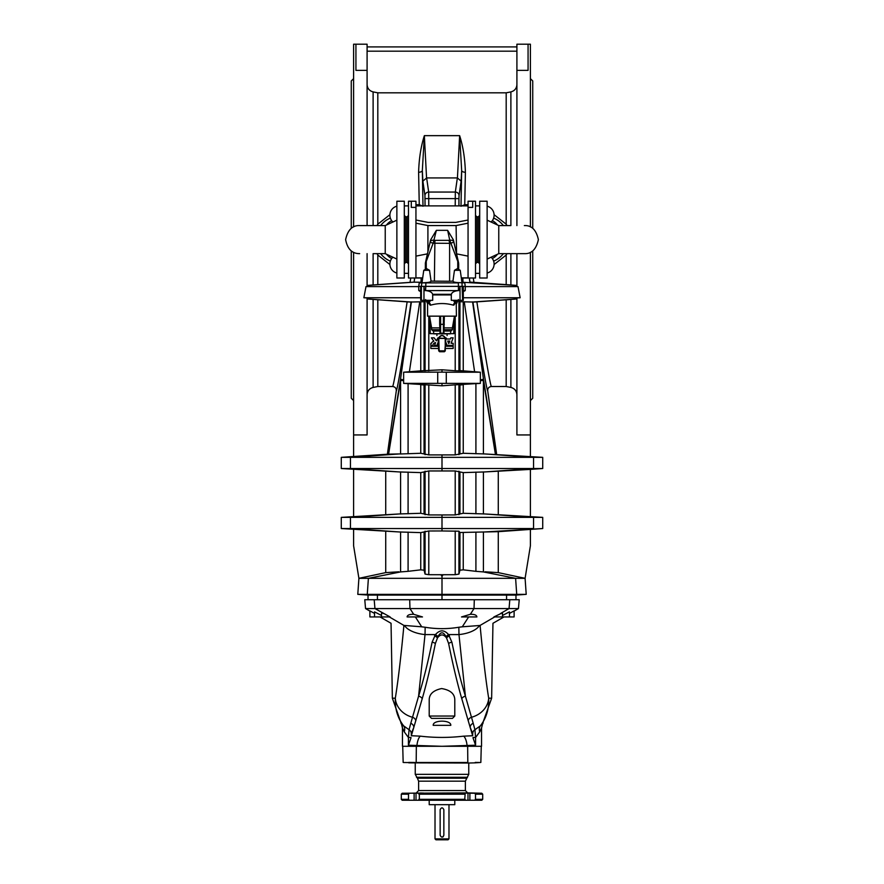 <?xml version="1.0" encoding="UTF-8"?>
<svg xmlns="http://www.w3.org/2000/svg" width="884" height="884" viewBox="0 0 884 884"><rect width="100%" height="100%" fill="white"/><g stroke="black" fill="none" stroke-linecap="round" stroke-linejoin="round"><path stroke-width="1.33" d="M355.932 44.2L355.932 70.366L367.092 70.366L367.092 44.2L353.6 44.2L353.6 226.956M353.6 252.272L353.6 434.939L367.092 434.939L367.092 297.963L363.854 297.764L365.998 286.604L367.092 286.538L367.092 253.642M446.287 383.38L403.634 383.38L403.634 372.208L442 372.142L446.287 372.208L446.287 383.38L480.366 383.38L455.216 384.838L455.216 454.906L428.784 454.906L420.751 453.271L400.585 453.978L400.585 380.573L388.606 454.155L353.6 456.487L353.6 434.939M377.811 299.798L377.811 386.518L392.618 386.518C393.601 386.186 399.922 349.313 407.126 301.864L367.092 298.969L367.092 297.963M367.092 70.366L367.092 225.586M390.352 218.094A23.26 23.26 0 0 0 380.639 225.586M380.639 253.642A23.26 23.26 0 0 0 390.352 261.134M493.648 218.094A23.26 23.26 0 0 1 503.361 225.586M503.361 253.642A23.26 23.26 0 0 1 493.648 261.134M455.216 316.152L455.216 370.75L442 369.788L420.751 370.871M409.69 599.728L409.977 608.568L518.455 608.568L519.228 599.728L364.772 599.728L365.545 608.568L374.949 608.568L390.12 616.944L381.512 616.944L381.512 612.822L383.512 613.551M388.606 454.155L399.424 453.934L350.451 457.348L350.451 468.52L399.424 471.946L420.751 472.608L428.784 470.962L428.784 514.93L442 514.952L442 517.372L341.279 517.372L399.424 513.947L350.451 517.372L350.451 528.544L399.424 531.969L420.751 532.621L428.784 530.986L428.784 574.699L440.939 574.733L442 576.39L442 595.076L368.02 595.076L368.02 599.728M428.784 574.699L425.06 574.081L425.06 531.196M424.055 532.5L424.055 570.202L425.06 574.081M424.055 570.202L420.751 569.837L420.751 532.621M408.088 532.113L408.088 571.329L420.751 569.837M408.088 571.329L400.585 571.926L400.585 531.914M377.435 599.728L377.435 595.076L367.28 594.357L368.396 578.324L400.585 571.926M398.883 571.793L385.722 572.622L358.904 578.324L525.074 578.324L498.278 572.622L498.278 531.671L542.721 528.544L484.576 531.969L498.278 531.671M368.02 595.076L357.788 594.357L526.212 594.357L515.98 595.076L515.98 599.728M418.607 172.269A3.724 1.702 178.5 0 0 422.331 170.568L423.005 206.215L419.259 204.723L418.607 172.269C419.027 158.523 420.95 146.313 424.353 135.65L422.331 170.568L422.883 181.154L426.641 177.938L428.674 192.049L455.326 192.049L455.216 205.884M415.944 204.723L419.259 204.723M465.393 172.269C464.973 158.523 463.05 146.313 459.647 135.65L461.669 170.568L460.995 206.215L464.741 204.723L465.393 172.269A3.724 1.702 1.5 0 1 461.669 170.568L461.117 181.154L457.437 177.938L426.641 177.938M468.056 204.723L464.741 204.723M516.908 84.555C516.654 88.422 514.643 90.875 510.886 91.903L506.189 92.82L506.189 224.193L494.101 214.69M506.189 92.82L377.811 92.82L377.811 224.193L389.899 214.69M484.576 531.969L459.945 532.5L458.94 531.196L442 530.964L442 528.544L533.549 528.544L533.549 517.372L542.721 517.372L484.576 513.947L533.549 517.372L442 517.372L442 528.544L341.279 528.544L399.424 531.969M442 454.928L442 457.348L341.279 457.348L353.6 456.487M530.4 516.499L530.4 469.393L542.721 468.52L533.549 468.52L533.549 457.348L542.721 457.348L484.576 453.934L533.549 457.348L442 457.348L442 468.52L341.279 468.52L399.424 471.946M367.092 298.936L411.281 302.019L424.055 301.731L425.425 300.328M411.281 302.019L411.082 302.107C403.756 351.655 397.281 390.518 396.308 390.761L387.402 454.1M388.441 454.155L400.507 379.28L411.414 301.853M414.618 277.996L414.077 282.151L367.092 285.444M421.138 277.996L421.016 282.283L414.077 282.151M389.899 264.526L377.811 255.023L377.811 284.615L410.066 282.361L410.717 277.996M367.092 394.75C367.357 390.883 369.368 388.441 373.114 387.435L377.811 386.518M367.092 84.555C367.346 88.422 369.357 90.875 373.114 91.903L377.811 92.82M377.811 284.615L367.114 285.433M377.811 224.193L376.949 225.586M376.949 253.642L377.811 255.023M392.618 386.518C395.126 386.827 396.352 388.242 396.308 390.761M407.126 301.864L411.082 302.107M414.021 282.129L410.066 282.361M385.722 572.622L385.722 531.671M403.634 383.38L442 385.8L455.216 384.838M424.055 453.393L424.055 385.004L420.751 384.717L420.751 453.271M428.784 514.93L420.751 513.284L399.424 513.947M400.585 453.978L399.424 453.934M428.784 470.962L455.216 470.962L455.216 514.93L463.249 513.284L484.576 513.947M442 514.952L455.216 514.93M440.939 574.733L443.061 574.733L442 576.39M455.216 530.986L455.216 574.699L443.061 574.733M428.784 530.986L442 530.964M385.722 514.234L385.722 471.658M419.745 301.82L409.391 371.777M351.268 250.868L351.268 398.264L353.6 400.596M353.6 78.632L351.268 80.952L351.268 228.359M515.98 595.076L442 595.076L442 599.728M425.06 205.884L424.95 195.541A3.724 3.492 -8.2 0 1 428.674 192.049L428.784 205.884M530.4 469.393L484.576 471.946L533.549 468.52L442 468.52L442 470.94M442 369.788L442 372.142M442 383.446L442 385.8M353.6 516.499L353.6 469.393M357.788 594.357L358.904 578.324L353.6 545.748L353.6 529.405M363.854 297.764L420.696 297.764M365.998 286.604L418.74 286.604M506.565 599.728L506.565 595.076L516.72 594.357L515.604 578.324L483.415 571.926L483.415 531.914M475.912 532.113L475.912 571.329L483.415 571.926M475.912 571.329L463.249 569.837L463.249 532.621M459.945 532.5L459.945 570.202L463.249 569.837M459.945 570.202L458.94 574.081L458.94 531.196M455.216 574.699L458.94 574.081M530.4 252.272L530.4 434.939L516.908 434.939L516.908 297.963L516.908 298.969L472.719 302.019L459.945 301.731L458.575 300.328M495.559 454.155L483.493 379.28L472.586 301.853M496.598 454.1L487.692 390.761C487.648 388.242 488.874 386.827 491.382 386.518C490.399 386.186 484.078 349.313 476.874 301.864L506.189 299.798L506.189 386.518L491.382 386.518M472.719 302.019L472.918 302.107C480.244 351.655 486.719 390.518 487.692 390.761M462.862 277.996L462.984 282.283L516.886 285.433L516.908 286.538L516.908 253.642M469.382 277.996L469.923 282.151M455.216 370.75L463.249 370.871M494.101 264.526L506.189 255.023L506.189 284.615L473.934 282.361L473.283 277.996M516.908 394.75C516.643 390.883 514.632 388.441 510.886 387.435L506.189 386.518M516.908 298.969L506.189 299.798M506.189 284.615L516.886 285.433M506.189 224.193L507.051 225.586M507.051 253.642L506.189 255.023M476.874 301.864L472.918 302.107M469.979 282.129L473.934 282.361M485.117 571.793L498.278 572.622M455.216 454.906L463.249 453.271L484.576 453.934M459.945 453.393L459.945 385.004L463.249 384.717L463.249 453.271M484.576 471.946L463.249 472.608L455.216 470.962M483.415 453.978L483.415 380.573L495.394 454.155M498.278 514.234L498.278 471.658M464.255 301.82L474.609 371.777M532.732 250.868L532.732 398.264L530.4 400.596M530.4 78.632L532.732 80.952L532.732 228.359M528.068 44.2L528.068 70.366L516.908 70.366L516.908 44.2L530.4 44.2L530.4 226.956M530.4 456.487L530.4 434.939M516.908 70.366L516.908 225.586M516.908 297.963L520.146 297.764L518.002 286.604L516.908 286.538M461.117 181.154L459.05 195.541A3.724 3.492 -171.8 0 0 455.326 192.049L457.359 177.938M480.366 383.38L480.366 372.208L446.287 372.208M526.212 594.357L525.096 578.324L530.4 545.748L530.4 529.405M518.002 286.604L465.26 286.604M520.146 297.764L463.304 297.764M442.442 746.284L475.581 745.212L475.581 737.499L479.758 731.819A9.304 6.608 42.1 0 1 480.366 725.863C483.371 722.305 483.968 721.852 482.145 724.515A9.304 7.779 -144.3 0 0 481.957 724.758L482.587 723.841L481.537 728.062L481.537 746.284L441.558 746.284L408.419 745.212L408.419 737.499L404.242 731.819C402.419 727.698 402.054 727.156 403.17 730.195M401.435 723.874L402.463 728.062L402.463 746.284L441.558 746.284M415.369 616.944L421.712 626.811L403.911 625.419C386.772 622.579 386.772 622.579 403.911 625.419L403.911 625.419C400.971 656.713 398.109 680.978 395.314 698.205A23.26 20.299 7.9 0 0 412.519 717.267L418.585 696.172C423.27 681 427.779 663 432.11 642.193L435.458 634.579C439.834 629.629 444.188 629.629 448.542 634.579A4.652 1.834 -37.8 0 0 446.011 636.712L446.531 637.939C443.503 633.95 440.486 633.95 437.469 637.939L435.381 643.497C431.138 664.602 426.762 683 422.232 698.68L411.336 735.742L420.331 736.151C434.729 737.842 449.171 737.842 463.669 736.151L472.664 735.742L470.144 727.278L472.697 733.609L472.664 735.742M404.563 625.507A23.26 10.796 4.5 0 0 425.027 634.579L418.585 696.172A4.652 3.547 -163.5 0 1 422.232 698.68M421.712 626.811L425.16 627.253L425.027 634.579L435.458 634.579A4.652 1.834 -142.2 0 1 437.989 636.712L437.469 637.939A4.652 1.956 -147.2 0 0 434.608 635.773M454.796 700.051L454.796 700.018C454.763 693.841 450.376 690.017 441.613 688.559C433.337 690.316 429.193 694.139 429.204 700.018L429.204 716.04L454.796 716.04L454.796 700.018C454.763 693.841 450.376 690.017 441.613 688.559C433.337 690.316 429.193 694.139 429.204 700.018M401.855 724.515C400.032 721.852 400.629 722.305 403.634 725.863C397.634 718.029 394.861 708.802 395.314 698.205L392.363 698.205L391.048 623.286L380.043 616.944M468.631 616.944L462.288 626.811L458.84 627.253L458.973 634.579L465.415 696.172C460.73 681 456.221 663 451.89 642.193L448.542 634.579L458.973 634.579A23.26 10.796 175.5 0 0 479.437 625.507L480.089 625.419C497.228 622.579 497.228 622.579 480.089 625.419L480.089 625.419C483.029 656.713 485.891 680.978 488.686 698.205A23.26 20.299 172.1 0 1 471.481 717.267L465.415 696.172A4.652 3.547 -16.5 0 0 461.768 698.68L470.144 727.278A4.652 4.276 -19.3 0 1 473.216 723.3L471.481 717.267A4.652 4.066 -18.1 0 0 468.166 720.692M458.84 627.253C447.613 629.11 436.387 629.11 425.16 627.253M454.796 716.04L452.464 718.372L431.536 718.372L429.204 716.04M446.011 636.712C443.326 631.53 440.663 631.53 437.989 636.712M404.242 731.819A9.304 6.608 137.9 0 0 403.634 725.863L409.071 729.731L410.784 723.3A4.652 4.276 -160.7 0 1 413.856 727.278L411.303 733.609L411.336 735.742M433.215 725.344C432.619 719.775 451.337 719.753 450.785 725.344L433.215 725.344M449.392 635.773A4.652 1.956 -32.8 0 0 446.531 637.939L448.619 643.497C452.862 664.602 457.238 683 461.768 698.68M410.784 723.3L412.519 717.267A4.652 4.066 -161.9 0 1 415.834 720.692M381.512 616.944L369.888 616.944L369.888 610.877L374.54 613.43M374.54 616.944L374.54 611.872L381.512 615.474M422.486 616.944L413.657 614.292C409.491 614.203 407.314 615.087 407.104 616.944L422.486 616.944M461.514 616.944L470.343 614.292C474.509 614.203 476.686 615.087 476.896 616.944L461.514 616.944M413.657 614.292L409.977 608.568L374.949 608.568L374.186 599.728M416.994 746.284L416.994 744.958A9.304 3.315 97.4 0 1 420.331 736.151M467.006 746.284L467.006 744.958A9.304 3.315 82.6 0 0 463.669 736.151M410.983 737.919L408.419 745.212M410.983 737.499L408.419 737.499L409.071 729.731A4.652 4.564 -150.5 0 1 411.303 733.609M462.288 626.811L479.437 625.507M473.017 737.499L475.581 737.499L474.929 729.731L480.366 725.863C486.366 718.029 489.139 708.802 488.686 698.205L491.637 698.205L492.952 623.286L503.957 616.944M479.758 731.819C481.581 727.698 481.946 727.156 480.83 730.195M472.697 733.609A4.652 4.564 -29.5 0 1 474.929 729.731L473.216 723.3M502.488 616.944L502.488 612.822L493.88 616.944L514.112 616.944L514.112 610.877L509.46 613.43M509.46 616.944L509.46 611.872L502.488 615.474L509.405 611.861M473.017 737.919L475.581 745.212M414.055 793.136L409.281 793.246L408.507 794.186L408.507 799.324L409.303 800.252L402.22 800.252L423.16 800.252M464.664 800.252L481.78 800.252L474.697 800.252L475.493 799.324L475.493 794.186L474.719 793.246L462.067 793.07L464.675 793.246L465.139 794.186L464.664 800.252L419.336 800.252L419.325 793.246L423.16 792.992M454.796 804.672L429.204 804.672L454.796 804.672L454.796 800.252L463.835 800.252M463.967 793.191L420.033 793.191M460.84 792.992L462.067 793.07M408.751 762.859L468.752 763.025L468.752 774.329L465.382 781.169L465.382 790.55L467.647 792.882L481.802 793.246L472.553 793.191M465.061 792.992L465.868 793.003M466.664 793.025L467.349 793.047M420.585 792.959L421.281 792.948M409.933 793.235L410.563 793.213M421.933 793.07L414.11 793.136L414.11 800.252M403.822 762.516L403.159 762.45L403.822 762.516C410.386 762.958 410.386 762.958 403.822 762.516L428.994 762.759M408.739 762.406L416.187 762.516L416.353 746.284M429.326 762.77L435.215 762.826M435.547 762.837L441.989 762.859M478.034 762.649L480.178 762.516C473.614 762.958 473.614 762.958 480.178 762.516L475.261 762.406M477.957 762.66L476.609 762.748M476.332 762.77L475.57 762.826M475.548 762.837L468.752 763.025M467.647 746.284L467.813 762.516L416.187 762.516M469.89 793.136L469.89 800.252M429.204 804.672L429.204 800.252M435.016 838.872L448.984 838.872L448.044 839.8L435.956 839.8L435.016 838.872L435.016 805.136M443.856 809.678L443.856 835.258C442.619 837.667 441.381 837.667 440.144 835.258L440.144 809.678C441.381 807.269 442.619 807.269 443.856 809.678M442.718 836.982A1.856 1.856 0 0 0 443.315 836.584M445.691 341.909L447.116 345.423L453.172 345.423L453.172 343.29L451.072 343.29L453.172 337.843L450.807 337.843L450.354 339.014L446.895 339.014L446.033 337.843M447.713 341.036L448.785 343.677L449.801 341.036L447.713 341.036M445.403 348.473L453.172 348.473L453.172 346.274L446.542 346.274L445.602 343.942M438.398 343.942L437.458 346.274L430.828 346.274L430.828 348.473L438.597 348.473M437.967 337.843L436.376 340.826L434.132 337.843L431.37 337.843L433.9 341.213A3.348 3.348 0 0 0 431.469 343.29L430.828 343.29L430.828 345.423L432.961 345.423A2.763 2.763 0 0 1 435.624 342.661L434.497 345.423L436.884 345.423L438.309 341.909M391.7 258.526A13.956 13.956 0 0 1 386.562 254.26M386.562 224.967A13.956 13.956 0 0 1 391.7 220.691M404.308 263.808L405.712 262.404L405.712 216.812L404.308 215.42M404.308 239.608L404.308 201.232L396.872 201.232L396.872 277.996L404.308 277.996L404.308 239.608M396.872 259.067L385.236 253.642L385.236 225.586L396.872 220.16M492.3 220.691A13.956 13.956 0 0 1 497.438 224.967M497.438 254.26A13.956 13.956 0 0 1 492.3 258.526M479.692 215.42L478.288 216.812L478.288 262.404L479.692 263.808M479.692 239.608L479.692 277.996L487.128 277.996L487.128 201.232L479.692 201.232L479.692 239.608M487.128 220.16L498.764 225.586L498.764 253.642L487.128 259.067M426.718 268.692L423.756 270.316L429.536 270.316L426.652 268.648L429.536 270.316L431.06 281.145C430.773 281.963 429.06 282.438 425.911 282.593L421.867 282.88L421.392 286.372L418.74 286.372L419.226 282.88L458.321 282.88L458.431 286.372L423.966 286.372L423.966 300.328L432.696 300.328L432.685 294.913L451.315 294.913L451.304 295.941L451.348 294.317C451.978 292.25 454.332 291.013 458.409 290.593L459.569 290.56L458.42 290.56L458.431 286.372L460.034 286.372L460.034 300.328L463.304 300.328L463.304 286.372L465.26 286.372L464.774 282.88L458.089 282.593L461.989 282.725L460.244 270.316L454.464 270.316L452.951 281.112L449.613 281.267L449.613 243.343L433.16 243.21L436.364 230.337L430.607 239.918L427.911 251.796L427.911 225.564L456.089 225.564L456.586 253.863L468.056 256.128M422.696 277.896L415.944 277.896L415.944 207.386L411.292 207.386L411.292 201.232L408.496 201.232L408.496 277.996L422.685 277.996L422.011 282.725L423.756 270.316M415.944 207.386L415.944 201.232L411.292 201.232M405.712 262.404L407.104 262.404L407.104 216.812L408.496 215.42M468.056 220.017L455.824 222.392L428.176 222.392L415.944 220.017M453.393 239.918L458.697 263.852L449.746 240.205L447.636 230.337L453.393 239.918L456.089 251.796M415.944 256.128L427.414 253.863L427.911 251.796M415.944 223.177L427.911 225.564M430.607 239.918L425.403 262.935L425.303 269.432M425.303 263.852L433.16 243.21L430.099 242.304M429.536 270.316L431.049 281.112L449.613 281.267M425.403 262.935L427.414 253.863M423.966 300.328L421.392 300.328L421.392 286.372L423.966 286.372L424.43 290.56L458.409 290.593L459.569 290.56L460.034 286.372L463.304 286.372M454.464 270.316L457.348 268.648L454.464 270.316L452.939 281.145C453.227 281.963 454.94 282.438 458.089 282.593M468.056 223.177L456.089 225.564M434.387 281.267L434.906 240.349L449.094 240.349L449.613 243.343L453.901 242.304M430.165 241.984A4.188 2.652 12.1 0 1 434.254 240.205L434.906 240.349M426.287 259.288A4.188 3.448 13.2 0 0 426.243 260.194L426.243 268.88M461.304 277.896L468.056 277.896L468.056 207.386L472.708 207.386L472.708 201.232L475.504 201.232L475.504 277.996L461.315 277.996M468.056 207.386L468.056 201.232L472.708 201.232M478.288 216.812L476.896 216.812L476.896 262.404L475.504 263.808M457.348 268.648L460.244 270.316M462.608 300.328L461.989 282.725M458.697 263.852L458.697 269.432M458.597 262.935L456.586 253.863M453.835 241.984A4.188 2.652 167.9 0 0 449.746 240.205L449.094 240.349M457.713 259.288A4.188 3.448 166.8 0 1 457.757 260.194L457.757 268.88M444.332 316.152L443.856 333.644L450.376 333.644L450.906 331.036L444.332 331.036M444.332 329.71L452.31 329.71L452.398 327.876L444.332 327.876M439.668 327.876L431.602 327.876L429.536 316.152M440.144 333.644L439.668 324.295L444.332 324.295L440.608 324.395L440.608 333.644L433.69 333.832L450.31 333.832L430.221 333.644L430.132 319.566M426.817 300.328L430.143 305.124C426.74 303.588 426.74 303.588 430.143 305.124L430.762 305.135L429.149 301.919L431.06 300.328M425.591 299.554L427.745 303.997M457.183 300.328L453.857 305.124C457.26 303.588 457.26 303.588 453.857 305.124L453.238 305.135C445.746 303.024 438.243 303.024 430.762 305.135L430.143 305.124M427.58 303.875L427.58 316.152L456.42 316.152L456.254 303.997M453.857 305.124L453.238 305.135L454.851 301.919L452.939 300.328M439.668 331.036L433.392 331.036M450.376 333.644L453.779 333.644L453.868 319.566M439.668 333.18L444.332 333.18L443.392 333.644L443.392 316.152M420.696 290.56L418.773 290.56L418.74 286.372M451.348 294.317L432.652 294.317C432.022 292.25 429.668 291.013 425.591 290.593L424.43 290.56L425.591 290.593L425.911 282.593M463.304 290.56L465.227 290.56L465.26 286.372M421.392 300.328L420.696 300.328L420.696 286.372M432.696 295.996L432.652 294.317M427.027 300.328L429.149 301.919M456.973 300.328L454.851 301.919M460.034 300.328L451.304 300.328L451.304 295.996M440.608 316.152L440.608 324.395L439.668 324.295L439.668 316.152M487.128 206.171A9.304 9.304 0 0 1 491.117 222.017M491.117 257.2A9.304 9.304 0 0 1 487.128 273.046M479.692 273.344L475.504 273.344M408.496 273.344L404.308 273.344M396.872 273.046A9.304 9.304 0 0 1 392.883 257.2M392.883 222.017A9.304 9.304 0 0 1 396.872 206.171M404.308 205.884L408.496 205.884M415.944 205.884L468.056 205.884M475.504 205.884L479.692 205.884M444.829 350.849L444.365 351.744L439.635 351.744L438.707 350.849L439.635 351.744L438.707 350.849L438.077 338.075C436.574 334.848 436.574 334.848 438.077 338.075C436.574 334.848 436.574 334.848 438.077 338.075L438.376 340.318L438.63 337.887C440.873 334.66 443.127 334.66 445.37 337.887L445.061 338.075C443.017 334.848 440.983 334.848 438.939 338.075L445.204 338.428L438.796 338.428L439.171 350.849L444.829 350.849L444.365 351.744L445.293 350.849L445.204 338.428L445.624 340.318L445.923 338.075C447.426 334.848 447.426 334.848 445.923 338.075C447.426 334.848 447.426 334.848 445.923 338.075L444.829 350.849M445.856 337.887C447.503 334.66 447.503 334.66 445.856 337.887L445.923 338.075M438.144 337.887L438.144 337.887C436.497 334.66 436.497 334.66 438.144 337.887L438.077 338.075M428.784 316.152L428.784 370.75M457.437 177.938L459.647 135.65L424.353 135.65L426.563 177.938M414.11 282.239L414.695 277.996M424.055 301.731L424.055 370.584L403.634 372.208M425.06 370.882L425.06 300.416M373.114 299.455L373.114 387.435M373.114 91.903L373.114 225.586M373.114 253.642L373.114 284.957M425.06 454.696L425.06 384.706M408.088 383.722L408.088 453.779M428.784 384.838L428.784 454.906M424.055 472.487L424.055 513.405M425.06 514.72L425.06 471.172M408.088 472.1L408.088 513.792M420.751 513.284L420.751 472.608M400.585 513.991L400.585 471.901M403.634 379.888L400.507 379.28A9.304 5.735 8.8 0 0 400.585 380.573L403.634 380.573M424.95 195.541L422.883 181.154M420.751 370.86L420.751 301.853M459.05 195.541L458.94 198.602L425.06 198.602M437.713 383.38L437.713 372.208M367.092 51.184L516.908 51.184M469.89 282.239L469.305 277.996M458.94 370.882L458.94 300.416M459.945 301.731L459.945 370.584L480.366 372.208M510.886 299.455L510.886 387.435M510.886 91.903L510.886 225.586M510.886 253.642L510.886 284.957M458.94 454.696L458.94 384.706M475.912 383.722L475.912 453.779M458.94 514.72L458.94 471.172M459.945 472.487L459.945 513.405M463.249 513.284L463.249 472.608M475.912 472.1L475.912 513.792M483.415 513.991L483.415 471.901M480.366 379.888L483.493 379.28A9.304 5.735 171.2 0 1 483.415 380.573L480.366 380.573M458.94 205.884L458.94 198.602M463.249 370.86L463.249 301.853M389.336 616.944L403.911 625.419M474.31 599.728L474.023 608.568L470.343 614.292M432.11 642.193A4.652 2.309 -168.7 0 1 435.381 643.497M494.664 616.944L480.089 625.419M509.814 599.728L509.051 608.568L500.488 613.551M451.89 642.193A4.652 2.309 -11.3 0 0 448.619 643.497M408.507 799.324L401.292 799.324L402.22 800.252M408.507 794.186L401.292 794.186L401.292 799.324M409.281 793.246L402.198 793.246L401.292 794.186M465.139 799.324L418.861 799.324M465.139 794.186L418.861 794.186M481.802 793.246L482.708 794.186L482.708 799.324L475.493 799.324M482.708 794.186L475.493 794.186M467.647 792.882L402.198 793.246M465.382 790.55L418.618 790.55L416.353 792.882M465.382 781.169L418.618 781.169L418.618 790.55M466.608 778.207L417.392 778.207L415.248 774.329L468.752 774.329M467.526 777.279L416.474 777.279M467.99 793.07L467.99 800.252M416.01 793.07L416.01 800.252M447.636 230.337L436.364 230.337M439.668 329.71L431.69 329.71L431.602 327.876M341.279 517.372L341.279 528.544M341.279 457.348L341.279 468.52M367.092 46.918L516.908 46.918M542.721 517.372L542.721 528.544M542.721 457.348L542.721 468.52M392.363 698.205L402.342 726.56M369.888 611.076L365.545 608.568M482.067 724.99L491.637 698.205M514.112 611.076L518.455 608.568M402.342 726.571L402.463 728.04M482.708 799.324L481.78 800.252M418.618 781.169L417.392 778.207M415.248 763.025L415.248 774.329M480.841 762.45L481.272 746.284M403.159 762.45L402.728 746.284M448.984 838.872L448.984 805.136M373.678 253.642L385.236 253.642M359.644 253.642C352.097 253.708 347.423 249.034 345.622 239.608C347.755 229.895 352.429 225.221 359.644 225.586L385.236 225.586M510.322 225.586L498.764 225.586M510.322 253.642L524.356 253.642C531.571 253.995 536.245 249.321 538.378 239.608C536.245 229.895 531.571 225.221 524.356 225.586M498.764 253.642L524.356 253.642M407.104 262.404L408.496 263.808M422.099 282.106L419.226 282.88M476.896 216.812L475.504 215.42M461.901 282.106L464.774 282.88M478.288 262.404L476.896 262.404M405.712 216.812L407.104 216.812M452.31 329.71L450.906 331.036M452.398 327.876L454.464 316.152M433.624 331.036L433.624 333.644M431.69 329.71L433.094 331.036M420.696 291.665L418.773 290.56M456.42 303.875L458.409 299.554M463.304 291.665L465.227 290.56M429.403 316.152L430.099 333.644M453.901 333.644L454.597 316.152M447.116 333.832L447.072 335.611M436.884 333.832L436.928 335.611"/></g></svg>
